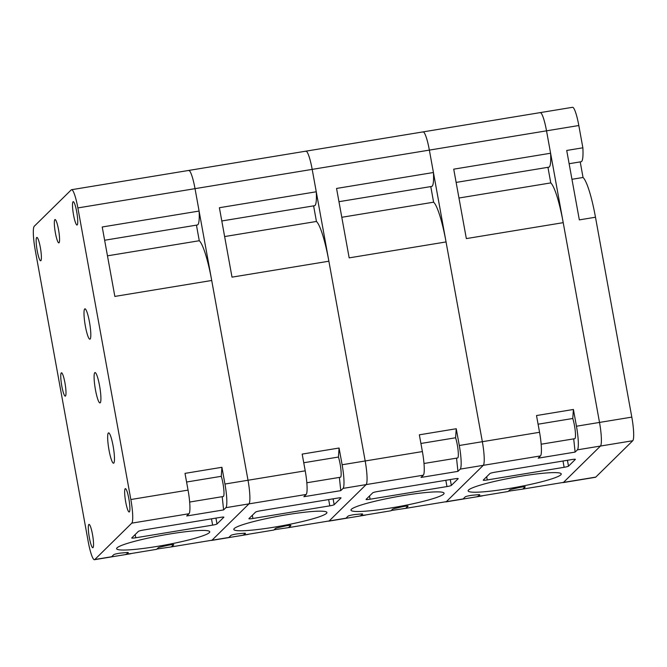 <?xml version="1.0" encoding="UTF-8"?>
<svg xmlns="http://www.w3.org/2000/svg" width="667" height="667" viewBox="0 0 667 667"><rect width="100%" height="100%" fill="white"/><g stroke="black" fill="none" stroke-linecap="round" stroke-linejoin="round"><path stroke-width="1" d="M391.279 510.48L405.986 508.304L408.046 506.27A4.627 0.492 169.7 0 0 408.087 506.186A4.627 0.492 169.7 0 0 401.751 506.87L395.323 508.329A4.694 0.5 169.7 0 0 392.563 509.221L390.987 510.764L365.591 514.974A21.294 3.277 80.7 0 1 365.258 515.149L346.682 518.192L345.981 518.192L348.082 516.133A4.627 0.492 -10.3 0 1 350.909 515.224A4.627 0.492 -10.3 0 1 355.436 514.49L360.889 513.99A4.694 0.5 -10.3 0 1 362.623 514.065A4.694 0.5 -10.3 0 1 362.581 514.157L360.972 515.733L359.346 516.108A4.694 0.5 -10.3 0 0 360.93 515.499L365.591 514.974M405.986 508.304L446.348 501.659L483.292 465.324A21.294 3.277 -99.3 0 0 482.349 441.696L446.048 241.938A47.24 7.279 -99.3 0 0 433.608 202.184L430.774 186.593M457.937 471.369L421.035 477.439L423.328 475.187A21.294 3.277 80.7 0 0 422.386 451.567L419.343 434.817L456.245 428.748L459.288 445.498A21.294 3.277 80.7 0 1 460.23 469.118L457.937 471.369L456.536 458.137M328.414 521.06A21.294 3.277 -99.3 0 0 328.814 521.144A21.294 3.277 -99.3 0 0 329.148 520.969L366.125 484.601A21.294 3.277 -99.3 0 0 365.183 460.972L312.189 169.376A21.294 3.277 -99.3 0 0 305.895 151.167A21.294 3.277 -99.3 0 0 305.561 151.342M443.655 494.105A47.315 5.044 -10.3 0 1 394.814 507.304A47.315 5.044 -10.3 0 1 350.975 510.155A47.315 5.044 -10.3 0 1 396.623 496.723A47.315 5.044 -10.3 0 1 444.08 493.23A47.315 5.044 -10.3 0 1 443.655 494.105M370.085 499.216L446.965 486.568A3.935 0.417 169.7 0 0 451.334 485.426L458.179 478.689A3.935 0.417 169.7 0 0 458.212 478.614A3.935 0.417 169.7 0 0 454.869 478.798L377.981 491.446A4.727 0.509 169.7 0 0 372.736 492.83L366.1 499.358A4.727 0.509 169.7 0 0 366.058 499.441A4.727 0.509 169.7 0 0 370.085 499.216L369.501 496.015M346.682 518.192L345.981 518.201L346.682 518.192A4.694 0.5 -10.3 0 1 346.031 518.142M338.969 201.692L431.707 186.435A31.324 4.827 -99.3 0 0 433.433 172.511L336.56 188.444L349.175 257.871L446.048 241.938M433.433 172.511L429.356 150.1A21.294 3.277 -99.3 0 0 423.061 131.891A21.294 3.277 -99.3 0 0 422.728 132.074M341.804 217.284L433.608 202.184M423.995 463.49L457.629 457.962A11.831 1.826 -99.3 0 0 458.096 450.442A11.831 1.826 -99.3 0 0 455.603 437.769L456.245 428.748M420.91 443.472L455.603 437.769M362.481 513.974L360.93 515.499M405.945 508.071L407.946 506.095M274.112 529.756L288.819 527.572L290.879 525.546A4.627 0.492 169.7 0 0 290.92 525.454A4.627 0.492 169.7 0 0 284.584 526.146L278.156 527.597A4.694 0.5 169.7 0 0 275.396 528.497L273.829 530.04L248.424 534.242A21.294 3.277 80.7 0 1 248.091 534.425L229.515 537.46L228.814 537.477L230.915 535.409A4.627 0.492 -10.3 0 1 233.742 534.5A4.627 0.492 -10.3 0 1 238.269 533.767L243.722 533.267A4.694 0.5 -10.3 0 1 245.456 533.342A4.694 0.5 -10.3 0 1 245.414 533.425L243.814 535.001A21.294 3.277 -99.3 0 1 243.805 535.009L242.179 535.376A4.694 0.5 -10.3 0 0 243.763 534.776L243.805 535.009M288.819 527.572L329.181 520.935L366.125 484.601A21.294 3.277 -99.3 0 0 365.183 460.972L328.881 261.214A47.24 7.279 -99.3 0 0 316.441 221.461L313.607 205.861M340.77 490.645L303.869 496.715L306.161 494.464A21.294 3.277 80.7 0 0 305.219 470.835L302.176 454.094L339.078 448.024L342.121 464.766A21.294 3.277 80.7 0 1 343.063 488.394L340.77 490.645L339.37 477.414M211.247 540.337A21.294 3.277 -99.3 0 0 211.656 540.42A21.294 3.277 -99.3 0 0 211.981 540.237L248.958 503.877A21.294 3.277 -99.3 0 0 248.016 480.248L195.022 188.653A21.294 3.277 -99.3 0 0 188.728 170.444A21.294 3.277 -99.3 0 0 188.394 170.619M326.488 513.382A47.315 5.044 -10.3 0 1 277.647 526.571A47.315 5.044 -10.3 0 1 233.809 529.423A47.315 5.044 -10.3 0 1 279.456 516A47.315 5.044 -10.3 0 1 326.913 512.506A47.315 5.044 -10.3 0 1 326.488 513.382M252.918 518.492L329.798 505.844A3.935 0.417 169.7 0 0 334.167 504.694L341.012 497.957A3.935 0.417 169.7 0 0 341.054 497.89A3.935 0.417 169.7 0 0 337.702 498.074L260.814 510.722A4.727 0.509 169.7 0 0 255.569 512.106L248.933 518.634A4.727 0.509 169.7 0 0 248.891 518.718A4.727 0.509 169.7 0 0 252.918 518.492L252.334 515.291M228.814 537.477L211.981 540.237M221.803 220.969L314.541 205.711A31.324 4.827 -99.3 0 0 316.266 191.779L219.393 207.72L232.008 277.147L328.881 261.214M316.266 191.779L312.189 169.376A21.294 3.277 -99.3 0 0 305.895 151.167L71.561 189.711A21.294 3.277 -99.3 0 0 71.227 189.895L34.25 226.263A21.294 3.277 -99.3 0 0 35.193 249.883L88.186 541.479A21.294 3.277 -99.3 0 0 94.489 559.696A21.294 3.277 -99.3 0 0 94.814 559.513L131.791 523.145A21.294 3.277 -99.3 0 0 130.849 499.525L77.864 207.929A21.294 3.277 -99.3 0 0 71.561 189.711M224.637 236.56L316.441 221.461M306.828 482.766L340.462 477.23A11.831 1.826 -99.3 0 0 340.929 469.718A11.831 1.826 -99.3 0 0 338.436 457.045L339.078 448.024M303.743 462.748L338.436 457.045M245.314 533.25L243.763 534.776M229.515 537.46A4.694 0.5 -10.3 0 1 228.873 537.419M288.778 527.339L290.779 525.371M156.953 549.024L171.652 546.848L173.72 544.814A4.627 0.492 169.7 0 0 173.762 544.731A4.627 0.492 169.7 0 0 167.425 545.414L160.989 546.873A4.694 0.5 169.7 0 0 158.229 547.765L156.662 549.316L131.257 553.518A21.294 3.277 80.7 0 1 130.924 553.702L112.348 556.737L111.647 556.745L113.749 554.677A4.627 0.492 -10.3 0 1 116.575 553.777A4.627 0.492 -10.3 0 1 121.102 553.035L126.563 552.534A4.694 0.5 -10.3 0 1 128.289 552.618A4.694 0.5 -10.3 0 1 128.247 552.701L126.647 554.277A21.294 3.277 -99.3 0 0 126.647 554.277L125.012 554.652A4.694 0.5 -10.3 0 0 126.597 554.052L131.257 553.518M171.652 546.848L212.014 540.212L248.958 503.877A21.294 3.277 -99.3 0 0 248.016 480.248L211.714 280.482A47.24 7.279 -99.3 0 0 199.275 240.729L196.44 225.138M223.612 509.913L186.702 515.983L188.994 513.74A21.294 3.277 80.7 0 0 188.052 490.112L185.009 473.37L221.911 467.292L224.954 484.042A21.294 3.277 80.7 0 1 225.896 507.67L223.612 509.913L222.203 496.69M209.321 532.65A47.315 5.044 -10.3 0 1 160.48 545.848A47.315 5.044 -10.3 0 1 116.642 548.699A47.315 5.044 -10.3 0 1 162.289 535.276A47.315 5.044 -10.3 0 1 209.746 531.782A47.315 5.044 -10.3 0 1 209.321 532.65M135.751 537.769L212.631 525.121A3.935 0.417 169.7 0 0 217 523.97L223.845 517.233A3.935 0.417 169.7 0 0 223.887 517.158A3.935 0.417 169.7 0 0 220.535 517.35L143.647 529.998A4.727 0.509 169.7 0 0 138.403 531.374L131.766 537.902A4.727 0.509 169.7 0 0 131.724 537.994A4.727 0.509 169.7 0 0 135.751 537.769L135.168 534.559M111.647 556.745L94.814 559.513M104.636 240.245L197.374 224.987A31.324 4.827 -99.3 0 0 199.1 211.055L102.226 226.988L114.849 296.423L211.714 280.482M199.1 211.055L195.022 188.653A21.294 3.277 -99.3 0 0 188.728 170.444M95.448 389.761A15.374 2.368 80.7 0 1 95.006 372.57A15.374 2.368 80.7 0 1 99.842 387.36A15.374 2.368 80.7 0 1 100 402.918A15.374 2.368 80.7 0 1 95.448 389.761M85.351 326.038A15.374 2.368 80.7 0 1 84.909 308.846A15.374 2.368 80.7 0 1 89.745 323.628A15.374 2.368 80.7 0 1 89.903 339.186A15.374 2.368 80.7 0 1 85.351 326.038M109.013 450.075A15.374 2.368 80.7 0 1 108.571 432.883A15.374 2.368 80.7 0 1 113.407 447.665A15.374 2.368 80.7 0 1 113.565 463.223A15.374 2.368 80.7 0 1 109.013 450.075M61.798 386.026A11.831 1.826 80.7 0 1 61.456 372.803A11.831 1.826 80.7 0 1 65.174 384.184A11.831 1.826 80.7 0 1 65.299 396.148A11.831 1.826 80.7 0 1 61.798 386.026M125.688 501.867A11.831 1.826 80.7 0 1 125.354 488.644A11.831 1.826 80.7 0 1 129.073 500.017A11.831 1.826 80.7 0 1 129.19 511.989A11.831 1.826 80.7 0 1 125.688 501.867M89.345 537.61A11.831 1.826 80.7 0 1 89.003 524.387A11.831 1.826 80.7 0 1 92.721 535.768A11.831 1.826 80.7 0 1 92.846 547.732A11.831 1.826 80.7 0 1 89.345 537.61M37.194 250.65A11.831 1.826 80.7 0 1 36.852 237.419A11.831 1.826 80.7 0 1 40.57 248.799A11.831 1.826 80.7 0 1 40.695 260.764A11.831 1.826 80.7 0 1 37.194 250.65M55.369 232.775A11.831 1.826 80.7 0 1 55.027 219.551A11.831 1.826 80.7 0 1 58.746 230.924A11.831 1.826 80.7 0 1 58.871 242.888A11.831 1.826 80.7 0 1 55.369 232.775M73.537 214.899A11.831 1.826 80.7 0 1 73.203 201.676A11.831 1.826 80.7 0 1 76.922 213.048A11.831 1.826 80.7 0 1 77.038 225.021A11.831 1.826 80.7 0 1 73.537 214.899M107.47 255.836L199.275 240.729M189.661 502.043L223.295 496.506A11.831 1.826 -99.3 0 0 223.762 488.986A11.831 1.826 -99.3 0 0 221.269 476.313L221.911 467.292M186.585 482.024L221.269 476.313M128.147 552.526L126.597 554.052M112.348 556.737A4.694 0.5 -10.3 0 1 111.706 556.695M171.611 546.615L173.62 544.639M569.126 163.715L581.149 161.739A31.224 4.811 -99.3 0 0 582.866 147.799L566.717 150.459L579.34 219.885L595.481 217.225A47.24 7.279 -99.3 0 0 583.041 177.472L580.207 161.889M582.866 147.799L578.814 125.521A21.294 3.277 -99.3 0 0 572.511 107.304L540.228 112.615A21.294 3.277 -99.3 0 0 539.895 112.798M562.74 482.516A21.294 3.277 -99.3 0 0 563.148 482.6A21.294 3.277 -99.3 0 0 563.482 482.416L600.458 446.048A21.294 3.277 -99.3 0 0 599.516 422.428L546.523 130.832A21.294 3.277 -99.3 0 0 540.228 112.615L305.895 151.167M563.148 482.6L595.439 477.289A21.294 3.277 -99.3 0 0 595.773 477.105L632.75 440.737A21.294 3.277 -99.3 0 0 631.807 417.117L595.481 217.225M571.961 179.298L583.041 177.472M508.446 491.204L523.145 489.028L525.212 486.993A4.627 0.492 169.7 0 0 525.254 486.91A4.627 0.492 169.7 0 0 518.918 487.594L512.489 489.053A4.694 0.5 169.7 0 0 509.73 489.945L508.154 491.496L482.758 495.698A21.294 3.277 80.7 0 1 482.424 495.881L463.848 498.916L463.148 498.924L465.249 496.857A4.627 0.492 -10.3 0 1 468.067 495.956A4.627 0.492 -10.3 0 1 472.603 495.214L478.056 494.714A4.694 0.5 -10.3 0 1 479.79 494.797A4.694 0.5 -10.3 0 1 479.748 494.881L478.139 496.456A21.294 3.277 -99.3 0 0 478.139 496.456L476.513 496.832A4.694 0.5 -10.3 0 0 478.097 496.231L482.758 495.698M523.145 489.028L563.515 482.383L600.458 446.048A21.294 3.277 -99.3 0 0 599.516 422.428L563.215 222.661A47.24 7.279 -99.3 0 0 550.775 182.908L547.941 167.317M575.104 452.093L538.202 458.162L540.487 455.92A21.294 3.277 80.7 0 0 539.553 432.291L536.51 415.541L573.412 409.471L576.455 426.221A21.294 3.277 80.7 0 1 577.397 449.841L575.104 452.093L573.703 438.861M445.573 501.784A21.294 3.277 -99.3 0 0 445.981 501.876A21.294 3.277 -99.3 0 0 446.315 501.692L483.292 465.324A21.294 3.277 -99.3 0 0 482.349 441.696L429.356 150.1A21.294 3.277 -99.3 0 0 423.061 131.891M560.822 474.829A47.315 5.044 -10.3 0 1 511.973 488.027A47.315 5.044 -10.3 0 1 468.142 490.879A47.315 5.044 -10.3 0 1 513.79 477.455A47.315 5.044 -10.3 0 1 561.247 473.962A47.315 5.044 -10.3 0 1 560.822 474.829M487.243 479.948L564.132 467.3A3.935 0.417 169.7 0 0 568.501 466.15L575.346 459.413A3.935 0.417 169.7 0 0 575.379 459.338A3.935 0.417 169.7 0 0 572.036 459.53L495.147 472.178A4.727 0.509 169.7 0 0 489.903 473.553L483.267 480.082A4.727 0.509 169.7 0 0 483.225 480.173A4.727 0.509 169.7 0 0 487.243 479.948L486.668 476.738M463.148 498.924L446.315 501.692M456.136 182.416L548.866 167.167A31.324 4.827 -99.3 0 0 550.6 153.235L453.727 169.168L466.341 238.594L563.215 222.661M550.6 153.235L546.523 130.832A21.294 3.277 -99.3 0 0 540.228 112.615M458.971 198.016L550.775 182.908M541.162 444.214L574.796 438.686A11.831 1.826 -99.3 0 0 575.262 431.165A11.831 1.826 -99.3 0 0 572.77 418.492L573.412 409.471M538.077 424.204L572.77 418.492M479.648 494.706L478.097 496.231M463.848 498.916A4.694 0.5 -10.3 0 1 463.198 498.874M523.103 488.794L525.112 486.818M540.487 455.92L460.23 469.118M423.328 475.187L343.063 488.394M345.981 518.192L329.148 520.969M539.553 432.291L459.288 445.498M578.814 125.521L77.864 207.929M422.386 451.567L342.121 464.766M445.823 480.29L446.965 486.568M450.267 479.556L451.334 485.426M306.161 494.464L225.896 507.67M248.424 534.242L243.814 535.001M305.219 470.835L224.954 484.042M328.656 499.566L329.798 505.844M333.1 498.833L334.167 504.694M188.994 513.74L131.791 523.145M188.052 490.112L130.849 499.525M211.489 518.834L212.631 525.121M215.933 518.109L217 523.97M631.807 417.117L576.455 426.221M595.773 477.105L563.482 482.416M632.75 440.737L577.397 449.841M562.99 461.014L564.132 467.3M567.434 460.288L568.501 466.15M346.223 518.284L328.814 521.144M229.056 537.56L211.656 540.42M111.889 556.828L94.489 559.696M463.39 499.008L445.981 501.876"/></g></svg>
